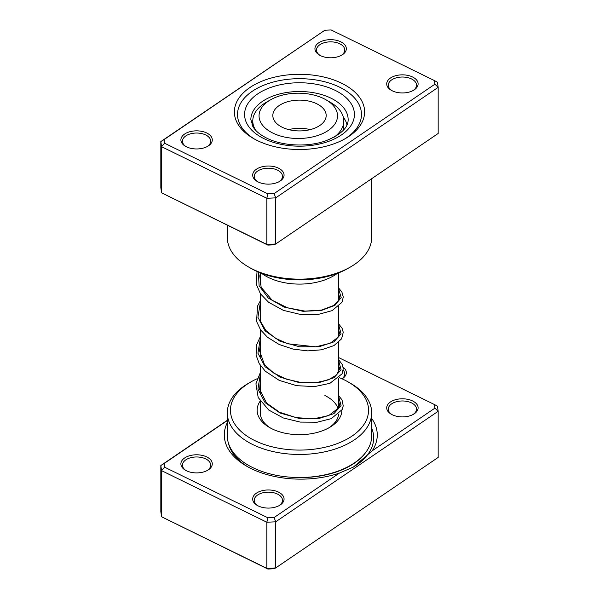 <?xml version="1.0" encoding="UTF-8"?>
<svg xmlns="http://www.w3.org/2000/svg" width="599" height="599" viewBox="0 0 599 599"><rect width="100%" height="100%" fill="white"/><g stroke="black" fill="none" stroke-linecap="round" stroke-linejoin="round"><path stroke-width="0.9" d="M341.64 83.239A65.126 37.602 180 0 1 345.548 138.489A65.126 37.602 180 0 1 257.36 140.57A65.126 37.602 180 0 1 253.452 138.489A65.126 37.602 180 0 1 251.61 86.421A65.126 37.602 180 0 1 341.64 83.239M344.41 139.125A61.989 35.79 0 0 0 361.489 114.461A61.989 35.79 0 0 0 339.611 87.177A61.989 35.79 0 0 0 273.466 81.988A61.989 35.79 0 0 0 237.511 114.461A61.989 35.79 0 0 0 254.59 139.125A61.989 35.79 180 0 1 237.511 114.461A61.989 35.79 180 0 1 273.466 81.988A61.989 35.79 180 0 1 339.611 87.177A61.989 35.79 180 0 1 361.489 114.461A61.989 35.79 180 0 1 344.41 139.125M206.737 132.993A15.694 9.06 180 0 1 207.681 146.306A15.694 9.06 180 0 1 186.431 146.807A15.694 9.06 180 0 1 185.488 146.306A15.694 9.06 180 0 1 185.046 133.764A15.694 9.06 180 0 1 206.737 132.993M207.097 146.628A14.121 8.154 0 0 0 210.706 141.184A14.121 8.154 0 0 0 205.727 134.97A14.121 8.154 0 0 0 190.654 133.787A14.121 8.154 0 0 0 182.463 141.184A14.121 8.154 0 0 0 186.072 146.628M340.786 41.818A15.694 9.06 180 0 1 341.729 55.13A15.694 9.06 180 0 1 320.472 55.632A15.694 9.06 180 0 1 319.537 55.13A15.694 9.06 180 0 1 319.087 42.581A15.694 9.06 180 0 1 340.786 41.818M341.145 55.452A14.121 8.154 0 0 0 344.754 50.009A14.121 8.154 0 0 0 339.768 43.787A14.121 8.154 0 0 0 324.695 42.604A14.121 8.154 0 0 0 316.504 50.009A14.121 8.154 0 0 0 320.121 55.452M412.569 76.994A15.694 9.06 180 0 1 413.512 90.307A15.694 9.06 180 0 1 392.263 90.808A15.694 9.06 180 0 1 391.319 90.307A15.694 9.06 180 0 1 390.877 77.758A15.694 9.06 180 0 1 412.569 76.994M412.928 90.629A14.121 8.154 0 0 0 416.537 85.185A14.121 8.154 0 0 0 411.55 78.963A14.121 8.154 0 0 0 396.478 77.78A14.121 8.154 0 0 0 388.294 85.185A14.121 8.154 0 0 0 391.903 90.629M278.528 168.169A15.694 9.06 180 0 1 279.463 181.482A15.694 9.06 180 0 1 258.214 181.984A15.694 9.06 180 0 1 257.271 181.482A15.694 9.06 180 0 1 256.829 168.94A15.694 9.06 180 0 1 278.528 168.169M278.879 181.804A14.121 8.154 0 0 0 282.496 176.361A14.121 8.154 0 0 0 277.509 170.146A14.121 8.154 0 0 0 262.437 168.963A14.121 8.154 0 0 0 254.246 176.361A14.121 8.154 0 0 0 257.855 181.804M350.542 266.937L348.326 268.217A69.05 39.863 180 0 1 254.822 270.426A69.05 39.863 180 0 1 250.674 268.217L248.458 266.937A72.187 41.675 0 0 0 252.785 269.243A72.187 41.675 0 0 0 350.542 266.937A72.187 41.675 0 0 0 371.687 237.466L371.687 178.697M227.313 225.224L227.313 237.466A72.187 41.675 0 0 0 248.458 266.937M434.417 80.573L437.442 82.235L438.169 87.349L275.69 197.865L266.84 198.284L161.558 146.688L161.558 192.818L160.832 187.712L160.832 141.581L324.86 30.242L164.066 139.619L164.583 143.228L267.88 193.851L274.14 193.559L434.934 84.182L434.417 80.573L331.12 29.95L324.86 30.242M267.88 245.103L266.84 244.407L275.69 243.995L274.14 244.811L267.88 245.103L161.558 192.818L266.84 244.407L266.84 198.284L267.88 193.851M274.14 193.559L275.69 197.865L275.69 243.995L438.169 133.472L438.169 87.349L434.934 84.182M164.583 143.228L161.558 146.688L160.832 141.581L164.066 139.619M364.941 183.279L355.454 189.733M353.59 190.999L340.202 200.111M252.778 122.331A47.86 27.636 0 0 0 252.014 124.877M261.643 273.369A47.86 27.636 0 0 0 287.632 283.237A47.86 27.636 0 0 0 337.357 273.369M346.986 124.877A47.86 27.636 0 0 0 343.339 117.247M227.313 420.543L164.066 463.566L164.583 467.175L267.88 517.798L274.14 517.506L339.438 473.083A76.492 44.161 180 0 1 251.281 468.65A76.492 44.161 180 0 1 246.691 466.202A76.492 44.161 180 0 1 227.313 422.677M392.263 414.755A15.694 9.06 180 0 1 391.319 414.253A15.694 9.06 180 0 1 390.877 401.704A15.694 9.06 180 0 1 412.569 400.941A15.694 9.06 180 0 1 413.512 414.253A15.694 9.06 180 0 1 392.263 414.755M412.928 414.575A14.121 8.154 0 0 0 416.537 409.124A14.121 8.154 0 0 0 411.55 402.91A14.121 8.154 0 0 0 396.478 401.727A14.121 8.154 0 0 0 388.294 409.124A14.121 8.154 0 0 0 391.903 414.575M339.348 367.531A14.121 8.154 0 0 0 338.734 367.269M258.214 505.93A15.694 9.06 180 0 1 257.271 505.429A15.694 9.06 180 0 1 256.829 492.887A15.694 9.06 180 0 1 278.528 492.116A15.694 9.06 180 0 1 279.463 505.429A15.694 9.06 180 0 1 258.214 505.93M278.879 505.751A14.121 8.154 0 0 0 282.496 500.307A14.121 8.154 0 0 0 277.509 494.085A14.121 8.154 0 0 0 262.437 492.902A14.121 8.154 0 0 0 254.246 500.307A14.121 8.154 0 0 0 257.855 505.751M186.431 470.754A15.694 9.06 180 0 1 185.488 470.252A15.694 9.06 180 0 1 185.046 457.703A15.694 9.06 180 0 1 206.737 456.94A15.694 9.06 180 0 1 207.681 470.252A15.694 9.06 180 0 1 186.431 470.754M207.097 470.574A14.121 8.154 0 0 0 210.706 465.131A14.121 8.154 0 0 0 205.727 458.909A14.121 8.154 0 0 0 190.654 457.726A14.121 8.154 0 0 0 182.463 465.131A14.121 8.154 0 0 0 186.072 470.574M341.872 410.113A42.372 24.462 180 0 1 329.457 427.514A42.372 24.462 180 0 1 272.081 428.869A42.372 24.462 180 0 1 269.543 427.514A42.372 24.462 180 0 1 260.206 401.068M260.266 401.165L260.266 412.786A39.234 22.65 0 0 0 270.688 428.158M257.196 378.718A69.05 39.863 0 0 0 250.674 382.035A69.05 39.863 0 0 0 254.822 440.609A69.05 39.863 0 0 0 350.273 437.233A69.05 39.863 0 0 0 348.326 382.035A69.05 39.863 0 0 0 344.178 379.826A69.05 39.863 0 0 0 339.259 377.625M348.326 382.035L350.542 383.315A72.187 41.675 180 0 1 371.687 412.786A72.187 41.675 180 0 1 329.824 450.605A72.187 41.675 180 0 1 252.785 444.555A72.187 41.675 180 0 1 227.313 412.786A72.187 41.675 180 0 1 248.458 383.315L250.674 382.035M227.313 412.786L227.313 435.847A72.187 41.675 0 0 0 252.785 467.617A72.187 41.675 0 0 0 329.824 473.667A72.187 41.675 0 0 0 371.687 435.847L371.687 412.786M343.115 367.18A15.694 9.06 180 0 1 342.104 378.853M371.687 418.416A76.492 44.161 180 0 1 372.181 450.815L434.934 408.129L434.417 404.52L338.734 357.625M164.066 463.566L160.832 465.528L160.832 511.651L161.558 516.765L266.84 568.354L275.69 567.934L438.169 457.419L438.169 411.288L275.69 521.811L275.69 567.934L274.14 568.758L267.88 569.05L161.558 516.765L161.558 470.634L160.832 465.528L227.313 420.303M274.14 517.506L275.69 521.811L266.84 522.231L266.84 568.354L267.88 569.05M267.88 517.798L266.84 522.231L161.558 470.634L164.583 467.175M434.417 404.52L437.442 406.182L438.169 411.288L434.934 408.129M328.312 428.158A39.234 22.65 0 0 0 338.667 414.059M338.165 408.96A39.234 22.65 0 0 0 324.89 395.512M341.992 378.8A14.121 8.154 0 0 0 344.754 373.948A14.121 8.154 0 0 0 343.205 370.234M339.438 473.083L353.432 467.033L372.181 450.815M262.624 125.281A39.234 22.65 0 0 0 314.64 136.43A39.234 22.65 0 0 0 333.95 106.397A39.234 22.65 0 0 0 326.028 99.823A39.234 22.65 0 0 0 270.546 99.823A39.234 22.65 0 0 0 262.624 125.281M326.028 99.823L330.468 102.384A45.509 26.274 180 0 1 339.655 110.014A45.509 26.274 180 0 1 343.796 120.968A45.509 26.274 180 0 1 334.04 137.223M323.752 109.1A26.678 15.402 0 0 0 293.81 100.475A26.678 15.402 0 0 0 272.822 115.517A26.678 15.402 0 0 0 275.248 121.941A26.678 15.402 0 0 0 305.191 130.567A26.678 15.402 0 0 0 326.178 115.517A26.678 15.402 0 0 0 323.752 109.1M310.26 129.616A26.678 15.402 0 0 0 288.74 129.616M343.751 129.803A45.509 26.274 0 0 0 343.796 128.65L343.796 120.968M255.893 130.507A45.509 26.274 180 0 1 252.778 120.968A45.509 26.274 180 0 1 266.113 102.384L270.546 99.823M330.977 98.176A48.646 28.086 0 0 0 279.067 94.103A48.646 28.086 0 0 0 250.854 119.59L253.152 127.018C255.661 131.114 260.176 134.812 266.72 138.129C282.271 146.051 307.751 147.317 325.609 140.877C340.809 134.73 348.319 127.632 348.146 119.59A48.646 28.086 0 0 0 330.977 98.176M263.957 138.639A54.921 31.71 180 0 1 257.622 93.946A54.921 31.71 180 0 1 335.043 90.292A54.921 31.71 180 0 1 341.378 134.985A54.921 31.71 180 0 1 263.957 138.639M338.734 396.867L341.078 405.583L333.935 413.624L318.938 418.521L299.5 418.529L280.062 413.018L265.065 402.61L257.922 389.058L260.266 374.832M338.734 360.987L341.078 369.71L333.935 377.752L318.938 382.649L299.5 382.656L280.062 377.138L265.065 366.73L257.922 353.185L260.266 338.952M338.734 325.115L341.078 333.838L333.935 341.872L318.938 346.769L299.5 346.776L280.062 341.265L265.065 330.858L257.922 317.313L260.266 303.079M338.734 289.235L341.175 297.576L334.908 305.393L321.229 310.507L303.004 311.293L284.046 307.04L268.322 298.077L259.12 285.738L258.364 272.051M365.457 452.777A70.21 40.537 180 0 1 297.83 477.515M247.993 466.935A72.891 42.087 180 0 1 228.496 443.365M371.687 428.165A72.891 42.087 180 0 1 352.878 467.347M338.734 272.837L338.734 300.369M338.734 306.374L338.734 336.241M338.734 342.254L338.734 372.114M338.734 378.126L338.734 407.994M260.266 272.837L260.266 284.81M260.266 293.532L260.266 320.682M260.266 329.405L260.266 356.555M260.266 365.285L260.266 392.427M338.734 401.742L339.513 404.774L338.824 407.799L328.514 415.706L313.816 418.731L296.355 417.683L279.538 412.239L266.6 403.06L259.644 389.395L260.266 381.428M338.734 365.869L339.513 369.126L336.541 375.019L328.312 379.908L315.875 382.694L301.072 382.514L286.067 379.077L273.578 372.975L264.488 364.709L259.487 350.632L260.266 345.556M338.734 329.989L339.513 333.111L338.218 337.132L330.116 343.287L315.74 346.821L287.962 343.833L275.383 338.24L265.821 330.453L260.453 321.296L260.266 309.676M338.734 294.116L339.513 297.306L338.899 300.017L333.77 305.445L321.536 310.08L305.003 311.121L287.415 307.781L272.193 300.264L261.164 287.333L259.794 275.854L260.266 273.803M338.734 395.737L342.014 399.892L343.234 405.86L342.126 409.626L331.247 418.664L317.118 422.22L300.256 422.093L283.267 417.945L268.786 410.06L258.184 397.519L255.93 383.809L260.266 372.698M338.734 359.857L342.179 364.342L343.272 368.58L342.096 373.806L329.877 383.345L314.55 386.587L296.647 385.681L279.231 380.395L265.252 371.163L259.195 363.563L256.08 355.132L256.522 344.979L260.266 336.825M338.734 323.984L342.089 328.289L343.249 332.288L341.61 338.817L333.957 345.593L321.498 349.809L307.781 350.879L293.128 349.12L279.186 344.492L267.506 337.289L260.572 329.854L256.567 321.431L257.533 306.089L260.266 300.945M338.734 288.104L341.902 292.057L343.279 297.067L341.969 302.3L332.116 310.641L317.934 314.497L300.758 314.52L283.364 310.357L268.584 302.278L260.423 293.757L256.185 283.941L257.053 271.474M252.778 120.968L252.778 126.389"/></g></svg>
